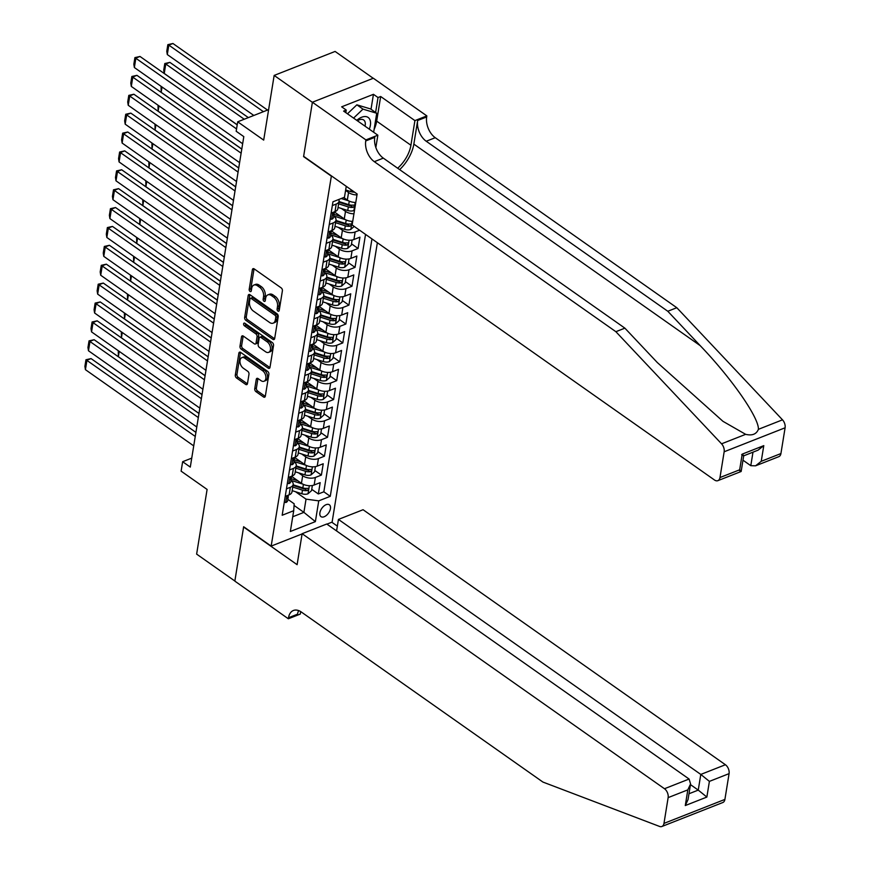 <?xml version="1.0" encoding="UTF-8"?>
<svg xmlns="http://www.w3.org/2000/svg" width="870" height="870" viewBox="0 0 870 870"><rect width="100%" height="100%" fill="white"/><g stroke="black" fill="none" stroke-linecap="round" stroke-linejoin="round"><path stroke-width="1.3" d="M277.943 311.058A1.555 0.979 -111.5 0 0 278.726 311.21A1.555 0.979 -111.5 0 0 279.205 310.503L282.391 290.808A2.229 1.392 -111.5 0 0 281.195 287.894L254.181 268.884A2.229 1.392 -111.5 0 0 253.061 268.667A2.229 1.392 -111.5 0 0 252.376 269.678L249.19 289.373A1.555 0.979 -111.5 0 0 250.027 291.417A1.555 0.979 -111.5 0 0 250.81 291.57A1.555 0.979 -111.5 0 0 251.289 290.852L251.702 288.307A7.123 4.459 -111.5 0 1 253.899 285.055A7.123 4.459 -111.5 0 1 257.466 285.751L259.717 287.339A7.123 4.459 -111.5 0 1 263.556 296.648L263.142 299.204A1.555 0.979 -111.5 0 0 263.991 301.237A1.555 0.979 -111.5 0 0 264.774 301.39A1.555 0.979 -111.5 0 0 265.252 300.683L265.665 298.127A7.123 4.459 -111.5 0 1 267.851 294.876A7.123 4.459 -111.5 0 1 271.429 295.582L273.68 297.159A7.123 4.459 -111.5 0 1 277.519 306.468L277.106 309.024A1.555 0.979 -111.5 0 0 277.943 311.058M330.437 508.624A7.254 4.111 125.1 0 0 329.338 504.763A7.254 4.111 125.1 0 0 323.857 506.079A7.254 4.111 125.1 0 0 319.899 512.778A7.254 4.111 125.1 0 0 320.986 516.639A7.254 4.111 125.1 0 0 326.478 515.323A7.254 4.111 125.1 0 0 330.437 508.624M254.747 388.738A2.229 1.392 -111.5 0 0 255.954 391.641L263.523 396.981A2.229 1.392 -111.5 0 0 264.643 397.198A2.229 1.392 -111.5 0 0 265.328 396.176L268.873 374.307A2.229 1.392 -111.5 0 0 267.666 371.403L240.653 352.383A2.229 1.392 -111.5 0 0 239.544 352.165A2.229 1.392 -111.5 0 0 238.858 353.187L235.313 375.057A2.229 1.392 -111.5 0 0 236.509 377.961L245.666 384.409A2.229 1.392 -111.5 0 0 246.786 384.627A2.229 1.392 -111.5 0 0 247.471 383.616L248.983 374.252A2.229 1.392 -111.5 0 0 247.787 371.338L243.241 368.151A5.96 3.719 -111.5 0 1 240.022 362.398A5.96 3.719 -111.5 0 1 241.871 357.646A5.96 3.719 -111.5 0 1 244.851 358.233L262.631 370.75A5.96 3.719 -111.5 0 1 265.861 376.492A5.96 3.719 -111.5 0 1 264.012 381.245A5.96 3.719 -111.5 0 1 261.033 380.658L258.064 378.58A2.229 1.392 -111.5 0 0 256.954 378.363A2.229 1.392 -111.5 0 0 256.269 379.374L254.747 388.738L256.4 388.085A2.229 1.392 -111.5 0 0 257.596 391L265.176 396.328A2.229 1.392 -111.5 0 0 265.285 396.394M331.111 175.979L303.587 156.611L312.384 102.323L274.159 75.429L263.686 140.103L237.695 121.811L236.172 131.25L243.807 136.633L190.291 467.092L182.646 461.709L181.112 471.148L207.103 489.44L196.631 554.114L234.856 581.019L243.643 526.731L271.168 546.099L331.394 175.87M272.865 339.333A2.229 1.392 -111.5 0 0 273.974 339.55A2.229 1.392 -111.5 0 0 274.67 338.539L278.204 316.669A2.229 1.392 -111.5 0 0 277.008 313.755L249.994 294.745A2.229 1.392 -111.5 0 0 248.874 294.528A2.229 1.392 -111.5 0 0 248.189 295.539L244.655 317.409A2.229 1.392 -111.5 0 0 245.851 320.323L272.865 339.333L274.507 338.68A2.229 1.392 -111.5 0 0 274.615 338.756M273.539 345.488L269.994 367.357A2.229 1.392 -111.5 0 1 269.308 368.369A2.229 1.392 -111.5 0 1 268.199 368.151L241.186 349.142A2.229 1.392 -111.5 0 1 239.979 346.238L241.501 336.875A2.229 1.392 -111.5 0 1 242.186 335.863A2.229 1.392 -111.5 0 1 243.295 336.081L254.257 343.791A2.229 1.392 -111.5 0 0 255.367 344.009A2.229 1.392 -111.5 0 0 256.052 342.987L257.063 336.777A2.229 1.392 -111.5 0 0 255.856 333.873L244.459 325.848A1.555 0.979 -111.5 0 1 243.611 324.336A1.555 0.979 -111.5 0 1 244.089 323.096A1.555 0.979 -111.5 0 1 244.872 323.248L272.343 342.573A2.229 1.392 -111.5 0 1 273.539 345.488M274.159 75.429L335.102 51.439L373.241 78.289M311.743 489.331L318.333 493.964L320.171 482.643L314.157 485.003L315.375 477.456A9.07 4.872 -170.8 0 1 302.673 475.738L298.551 472.834M314.799 470.452L321.389 475.085L323.227 463.753L317.213 466.124L318.442 458.566A9.07 4.872 -170.8 0 1 305.729 456.859L301.607 453.955M317.865 451.563L324.445 456.206L326.283 444.874L320.269 447.234L321.498 439.687A9.07 4.872 -170.8 0 1 308.796 437.969L304.663 435.065M320.921 432.684L327.512 437.316L329.338 425.985L323.335 428.355L324.553 420.797A9.07 4.872 -170.8 0 1 311.851 419.09L307.719 416.186M323.977 413.794L330.567 418.437L332.405 407.106L326.391 409.476L327.609 401.918A9.07 4.872 -170.8 0 1 314.907 400.211L310.786 397.296M327.033 394.915L333.623 399.547L335.461 388.227L329.447 390.587L330.676 383.039A9.07 4.872 -170.8 0 1 317.963 381.321L313.842 378.417M330.1 376.036L336.679 380.668L338.517 369.337L332.503 371.707L333.732 364.149A9.07 4.872 -170.8 0 1 321.03 362.442L316.897 359.538M333.156 357.146L339.746 361.789L341.573 350.458L335.57 352.818L336.788 345.27A9.07 4.872 -170.8 0 1 324.086 343.552L319.953 340.648M336.212 338.267L342.802 342.9L344.64 331.568L338.626 333.939L339.844 326.38A9.07 4.872 -170.8 0 1 327.142 324.673L323.009 321.769M339.267 319.377L345.858 324.021L347.695 312.689L341.682 315.06L342.91 307.501A9.07 4.872 -170.8 0 1 330.198 305.794L326.076 302.88M342.334 300.498L348.913 305.131L350.751 293.81L344.737 296.17L345.966 288.622A9.07 4.872 -170.8 0 1 333.264 286.904L329.132 284.001M345.39 281.619L351.98 286.252L353.807 274.92L347.804 277.291L349.022 269.733A9.07 4.872 -170.8 0 1 336.32 268.025L332.188 265.122M348.446 262.729L355.036 267.373L356.874 256.041L350.86 258.401L352.078 250.854A9.07 4.872 -170.8 0 1 339.376 249.135L335.244 246.232M351.502 243.85L358.092 248.483L359.93 237.151L353.916 239.522L355.134 231.964A9.07 4.872 -170.8 0 1 342.432 230.256L338.31 227.353M314.157 485.003A9.07 4.872 9.2 0 1 301.455 483.296L291.548 476.325M317.213 466.124A9.07 4.872 9.2 0 1 304.511 464.406L294.604 457.435M320.269 447.234A9.07 4.872 9.2 0 1 307.567 445.527L297.671 438.556M323.335 428.355A9.07 4.872 9.2 0 1 310.623 426.648L300.726 419.677M326.391 409.476A9.07 4.872 9.2 0 1 313.689 407.758L303.782 400.787M329.447 390.587A9.07 4.872 9.2 0 1 316.745 388.879L306.838 381.908M332.503 371.707A9.07 4.872 9.2 0 1 319.801 369.989L309.905 363.018M335.57 352.818A9.07 4.872 9.2 0 1 322.857 351.11L312.961 344.139M338.626 333.939A9.07 4.872 9.2 0 1 325.924 332.231L316.017 325.26M341.682 315.06A9.07 4.872 9.2 0 1 328.98 313.341L319.072 306.37M344.737 296.17A9.07 4.872 9.2 0 1 332.035 294.462L322.128 287.491M347.804 277.291A9.07 4.872 9.2 0 1 335.091 275.572L325.195 268.602M350.86 258.401A9.07 4.872 9.2 0 1 338.158 256.693L328.251 249.723M353.916 239.522A9.07 4.872 9.2 0 1 341.214 237.814L331.307 230.844M353.938 213.802A9.07 4.872 -170.8 0 1 345.499 211.377L341.366 208.463M352.72 221.361A9.07 4.872 9.2 0 1 344.27 218.925L334.363 211.954M377.362 242.719L332.112 522.109L326.935 524.142M302.097 533.93L271.168 546.099M318.333 493.964L323.847 491.8L330.274 496.313L371.958 238.913M330.274 496.313L318.746 500.859L315.375 521.63L290.341 531.483L293.712 510.712L282.174 515.247L332.949 201.786L344.476 197.24L346.249 186.321M355.776 202.471A9.07 4.872 -170.8 0 1 347.326 200.046L343.759 197.523M356.994 194.923A9.07 4.872 -170.8 0 1 348.555 192.487L345.586 190.399M338.789 199.48A9.07 4.872 -170.8 0 1 339.061 201.198L337.832 208.756A9.07 4.872 -170.8 0 1 334.993 211.606L331.111 213.139M339.061 201.198A9.07 4.872 -170.8 0 1 336.222 204.058L332.329 205.581M285.229 496.389L289.123 494.856A9.07 4.872 9.2 0 0 291.961 492.007L293.179 484.449A9.07 4.872 -170.8 0 1 290.341 487.309L286.458 488.831M288.285 477.499L292.179 475.977A9.07 4.872 9.2 0 0 295.017 473.117L296.246 465.57A9.07 4.872 -170.8 0 1 293.407 468.419L289.514 469.952M291.352 458.62L295.234 457.087A9.07 4.872 9.2 0 0 298.073 454.238L299.302 446.68A9.07 4.872 -170.8 0 1 296.463 449.54L292.57 451.062M294.408 439.741L298.301 438.208A9.07 4.872 9.2 0 0 301.14 435.348L302.358 427.801A9.07 4.872 -170.8 0 1 299.519 430.65L295.626 432.183M297.464 420.852L301.357 419.329A9.07 4.872 9.2 0 0 304.195 416.469L305.413 408.922A9.07 4.872 -170.8 0 1 302.575 411.771L298.693 413.304M300.52 401.973L304.413 400.439A9.07 4.872 9.2 0 0 307.251 397.59L308.48 390.032A9.07 4.872 -170.8 0 1 305.631 392.892L301.749 394.414M303.587 383.083L307.469 381.56A9.07 4.872 9.2 0 0 310.307 378.7L311.536 371.153A9.07 4.872 -170.8 0 1 308.698 374.002L304.804 375.535M306.642 364.204L310.525 362.67A9.07 4.872 9.2 0 0 313.374 359.821L314.592 352.263A9.07 4.872 -170.8 0 1 311.754 355.123L307.86 356.646M309.698 345.325L313.591 343.791A9.07 4.872 9.2 0 0 316.43 340.942L317.648 333.384A9.07 4.872 -170.8 0 1 314.81 336.233L310.927 337.767M312.754 326.435L316.647 324.912A9.07 4.872 9.2 0 0 319.486 322.052L320.715 314.505A9.07 4.872 -170.8 0 1 317.865 317.354L313.983 318.888M315.821 307.556L319.703 306.022A9.07 4.872 9.2 0 0 322.542 303.173L323.771 295.615A9.07 4.872 -170.8 0 1 320.932 298.475L317.039 299.998M318.877 288.666L322.759 287.144A9.07 4.872 9.2 0 0 325.608 284.283L326.826 276.736A9.07 4.872 -170.8 0 1 323.988 279.585L320.095 281.119M321.933 269.787L325.826 268.254A9.07 4.872 9.2 0 0 328.664 265.404L329.882 257.846A9.07 4.872 -170.8 0 1 327.044 260.706L323.161 262.24M324.988 250.908L328.882 249.375A9.07 4.872 9.2 0 0 331.72 246.525L332.938 238.967A9.07 4.872 -170.8 0 1 330.1 241.816L326.217 243.35M328.044 232.018L331.938 230.496A9.07 4.872 9.2 0 0 334.776 227.635L336.005 220.088A9.07 4.872 -170.8 0 1 333.166 222.937L329.273 224.471M359.593 230.213L355.134 231.964M358.092 248.483L352.078 250.854M355.036 267.373L349.022 269.733M351.98 286.252L345.966 288.622M348.913 305.131L342.91 307.501M345.858 324.021L339.844 326.38M342.802 342.9L336.788 345.27M339.746 361.789L333.732 364.149M336.679 380.668L330.676 383.039M333.623 399.547L327.609 401.918M330.567 418.437L324.553 420.797M327.512 437.316L321.498 439.687M324.445 456.206L318.442 458.566M321.389 475.085L315.375 477.456M323.847 491.8L365.541 234.4M294.071 505.437L303.902 512.365L306.033 499.141L295.485 491.713M191.737 458.131L182.646 461.709M268.623 109.631L237.695 121.811M292.722 516.758L303.902 512.365L315.375 521.63M287.872 499.369L294.18 503.806L293.712 510.712M333.743 216.119A9.07 4.872 -170.8 0 1 336.005 220.088M330.687 234.998A9.07 4.872 -170.8 0 1 332.938 238.967M327.631 253.888A9.07 4.872 -170.8 0 1 329.882 257.846M324.575 272.767A9.07 4.872 -170.8 0 1 326.826 276.736M321.508 291.657A9.07 4.872 -170.8 0 1 323.771 295.615M318.453 310.536A9.07 4.872 -170.8 0 1 320.715 314.505M315.397 329.415A9.07 4.872 -170.8 0 1 317.648 333.384M312.341 348.304A9.07 4.872 -170.8 0 1 314.592 352.263M309.274 367.183A9.07 4.872 -170.8 0 1 311.536 371.153M306.218 386.073A9.07 4.872 -170.8 0 1 308.48 390.032M303.162 404.952A9.07 4.872 -170.8 0 1 305.413 408.922M300.106 423.831A9.07 4.872 -170.8 0 1 302.358 427.801M297.04 442.721A9.07 4.872 -170.8 0 1 299.302 446.68M293.984 461.6A9.07 4.872 -170.8 0 1 296.246 465.57M290.928 480.49A9.07 4.872 -170.8 0 1 293.179 484.449M306.033 499.141L318.746 500.859M279.27 310.111A1.555 0.979 -111.5 0 1 278.748 308.371L279.161 305.827A7.123 4.459 -111.5 0 0 275.322 296.518L273.68 297.159M267.851 294.876L269.504 294.234A7.123 4.459 -111.5 0 1 273.071 294.93L275.322 296.518M253.899 285.055L255.541 284.414A7.123 4.459 -111.5 0 1 259.119 285.11L261.37 286.687A7.123 4.459 -111.5 0 1 265.209 296.007L264.795 298.551A1.555 0.979 -111.5 0 0 265.317 300.291M254.073 268.819A2.229 1.392 -111.5 0 0 254.029 269.037L250.843 288.731A1.555 0.979 -111.5 0 0 251.354 290.46M249.886 294.669A2.229 1.392 -111.5 0 0 249.842 294.887L246.297 316.767A2.229 1.392 -111.5 0 0 247.493 319.671L274.507 338.68M275.779 317.224A1.555 0.979 -111.5 0 0 274.931 315.19L251.223 298.497A1.555 0.979 -111.5 0 0 250.44 298.345A1.555 0.979 -111.5 0 0 249.962 299.062L249.527 301.749A7.123 4.459 -111.5 0 0 253.366 311.058L269.58 322.465A7.123 4.459 -111.5 0 0 273.147 323.161A7.123 4.459 -111.5 0 0 275.344 319.91L275.779 317.224L277.421 316.571A1.555 0.979 -111.5 0 0 276.584 314.538L274.931 315.19M250.44 298.345L252.093 297.703A1.555 0.979 -111.5 0 1 252.876 297.855L276.584 314.538M273.147 323.161L274.789 322.509A7.123 4.459 -111.5 0 0 276.986 319.268L275.344 319.91M277.421 316.571L276.986 319.268M243.198 336.005A2.229 1.392 -111.5 0 0 243.143 336.222L241.632 345.586A2.229 1.392 -111.5 0 0 242.828 348.5L269.841 367.51A2.229 1.392 -111.5 0 0 269.95 367.575M255.367 344.009L257.02 343.356A2.229 1.392 -111.5 0 0 257.705 342.345L258.705 336.135A2.229 1.392 -111.5 0 0 257.509 333.221L246.101 325.195L244.459 325.848M245.242 323.51A1.555 0.979 -111.5 0 0 246.101 325.195M265.622 351.784A5.96 3.719 -111.5 0 0 268.602 352.372A5.96 3.719 -111.5 0 0 270.45 347.619A5.96 3.719 -111.5 0 0 267.231 341.866L260.967 337.462A2.229 1.392 -111.5 0 0 259.847 337.245A2.229 1.392 -111.5 0 0 259.162 338.256L258.162 344.466A2.229 1.392 -111.5 0 0 259.358 347.38L265.622 351.784M268.602 352.372L270.255 351.719A5.96 3.719 -111.5 0 0 272.103 346.967A5.96 3.719 -111.5 0 0 268.873 341.225L267.231 341.866M259.847 337.245L261.489 336.592A2.229 1.392 -111.5 0 1 262.609 336.81L268.873 341.225M257.955 378.504A2.229 1.392 -111.5 0 0 257.911 378.722L256.4 388.085M264.012 381.245L265.665 380.592A5.96 3.719 -111.5 0 0 267.503 375.84A5.96 3.719 -111.5 0 0 264.284 370.098L262.631 370.75M241.871 357.646L243.513 356.994A5.96 3.719 -111.5 0 1 246.504 357.581L264.284 370.098M240.555 352.317A2.229 1.392 -111.5 0 0 240.501 352.535L236.966 374.404A2.229 1.392 -111.5 0 0 238.162 377.319L247.319 383.757A2.229 1.392 -111.5 0 0 247.417 383.833M267.525 110.066L172.945 43.5L168.823 45.12L263.414 111.686M354.492 192.129A6.014 3.23 -170.8 0 1 350.817 191.617L345.651 189.975M253.822 115.46L167.301 54.56L166.779 51.265L167.845 44.653L172.945 43.5M167.845 44.653L168.823 45.12L167.301 54.56M242.654 143.746L134.361 67.523L135.883 58.083L140.005 56.463L134.904 57.616L236.542 128.923M237.195 124.867L140.005 56.463M134.361 67.523L133.839 64.228L134.904 57.616M369.293 129.173A14.746 8.341 125.1 0 0 368.162 117.461A14.746 8.341 125.1 0 0 356.754 120.343M365.03 126.172A10.092 5.709 125.1 0 0 363.671 119.984A10.092 5.709 125.1 0 0 357.396 120.799M347.445 113.796L356.863 104.824L370.609 108.957L376.721 113.263L373.654 132.24M353.568 118.102L362.975 109.131L376.721 113.263M356.863 104.824L362.975 109.131M399.656 169.628A29.536 16.726 125.1 0 0 413.848 144.105L417.665 120.495L426.681 116.95L426.855 115.906L373.339 78.246L312.395 102.236L303.641 156.328L357.146 193.988L352.132 224.96L714.477 479.99A6.808 4.252 -111.5 0 0 717.891 480.653A6.808 4.252 -111.5 0 0 719.979 477.543L724.155 451.769A6.808 4.252 -111.5 0 0 721.556 443.82L615.873 331.698L374.307 161.679A15.877 9.929 68.5 0 1 365.748 140.929L365.911 139.896L312.395 102.236M615.873 331.698L624.888 328.153L657.296 362.529L722.981 421.341L745.655 434.337C752.18 435.87 756.432 434.206 758.401 429.323C759.097 417.839 731.616 378.33 700.198 345.64L667.79 311.264L426.224 141.244A15.877 9.929 68.5 0 1 417.665 120.495M743.002 460.208L750.799 465.689L752.985 452.161M667.79 311.264L676.806 307.719L435.25 137.699A15.877 9.929 68.5 0 1 426.681 116.95M365.748 140.929L374.763 137.384A15.877 9.929 68.5 0 0 383.322 158.133L624.888 328.153M719.979 477.543L739.663 469.8L742.208 454.129L763.784 445.636L761.239 461.307L780.923 453.564L785.099 427.79L724.155 451.769M758.401 429.323L782.5 419.829L676.806 307.719M365.911 139.896L377.852 135.198L343.606 111.088L346.238 110.055L345.825 112.643M371.022 109.25L373.447 94.319L341.649 106.825L346.238 110.055M373.447 94.319L378.026 97.538L380.668 96.505L414.914 120.604L426.855 115.906M397.666 168.225A25.513 14.442 125.1 0 0 410.923 145.246L414.914 120.604M377.852 135.198L375.851 147.541M782.5 419.829A6.808 4.252 68.5 0 1 785.099 427.79M780.923 453.564A6.808 4.252 68.5 0 1 778.835 456.663L755.562 465.82L750.799 465.689M380.668 96.505L376.677 121.147A25.513 14.442 -54.9 0 1 374.089 129.51M375.612 112.48L378.026 97.538M739.663 469.8C741.805 471.844 741.61 472.008 739.098 470.289M743.698 455.826L741.153 471.496L717.891 480.653M742.208 454.129C744.339 456.163 744.154 456.337 741.642 454.618M763.784 445.636L758.096 450.149L743.719 455.815M761.239 461.307L755.562 465.82M302.129 533.701L664.473 788.731L689.094 779.041L326.75 524.012L302.129 533.701L297.116 564.673L243.6 527.013L234.835 581.116L288.351 618.777L300.291 614.079L300.694 611.61M336.581 530.928L338.441 519.412L363.073 509.722L725.417 764.741A6.808 4.252 68.5 0 1 729.082 773.637L724.906 799.41A6.808 4.252 68.5 0 1 722.818 802.521L661.874 826.5A6.808 4.252 -111.5 0 1 659.59 826.446L542.923 782.065L301.357 612.045A15.877 9.929 -111.5 0 0 293.407 610.49A15.877 9.929 -111.5 0 0 288.514 617.733L288.351 618.777M729.082 773.637L709.398 781.38L706.864 797.061L685.288 805.544L687.822 789.873L668.138 797.616L663.973 823.401L724.906 799.41M331.818 522.228L337.353 526.122M338.441 519.412L700.796 774.43L725.417 764.741M661.874 826.5A6.808 4.252 -111.5 0 0 663.973 823.401M668.138 797.616A6.808 4.252 -111.5 0 0 664.473 788.731M298.649 610.599A15.877 9.929 -111.5 0 0 297.54 614.187L288.514 617.733M690.454 784.62L698.251 790.112L700.796 774.43L709.398 781.38M706.864 797.061L698.251 790.112L688.975 793.755M685.288 805.544L688.029 799.606L690.573 783.935L689.094 779.041M687.822 789.873L690.573 783.935M248.352 117.613L169.889 62.379L165.768 63.999L244.242 119.233M348.783 200.894L341.268 198.512M354.568 209.898L353.807 210.573A6.014 3.23 -170.8 0 1 347.761 210.507L338.049 207.408M237.216 124.801L164.245 73.45L163.723 70.144L164.789 63.532L169.889 62.379M338.637 203.83L348.337 206.919A6.014 3.23 9.2 0 0 352.97 207.332C354.612 206.255 354.732 205.505 353.329 205.07A6.014 3.23 -170.8 0 1 348.707 204.646L339.006 201.557M352.97 207.332L350.762 205.788A3.067 1.642 -170.8 0 1 349.359 205.537L338.898 202.199M354.079 205.189L353.329 205.07M164.789 63.532L165.768 63.999L164.245 73.45M340.866 216.532L334.036 214.357M345.716 219.784L333.765 215.977M354.188 226.407L350.751 229.452A6.014 3.23 -170.8 0 1 344.705 229.386L334.993 226.298M241.795 149.064L161.178 92.329L161.091 86.347M335.581 222.709L345.281 225.798A6.014 3.23 9.2 0 0 349.914 226.222C351.545 225.145 351.676 224.384 350.273 223.949A6.014 3.23 -170.8 0 1 345.651 223.536L335.94 220.447M349.914 226.222L347.706 224.667A3.067 1.642 -170.8 0 1 346.303 224.416L335.842 221.089M351.012 224.068L350.273 223.949M162.048 87.011L161.178 92.329M337.81 235.411L330.97 233.236M342.66 238.663L330.709 234.856M352.122 240.022L351.295 245.155L347.695 248.341A6.014 3.23 -170.8 0 1 341.649 248.265L331.938 245.177M238.739 167.953L158.123 111.208L158.035 105.227M332.514 241.588L342.225 244.677A6.014 3.23 9.2 0 0 346.847 245.101C348.489 244.024 348.609 243.274 347.217 242.839A6.014 3.23 -170.8 0 1 342.595 242.415L332.884 239.326M346.847 245.101L344.65 243.556A3.067 1.642 -170.8 0 1 343.248 243.295L332.786 239.968M347.956 242.958L347.217 242.839M158.982 105.89L158.123 111.208M334.754 254.301L327.914 252.126M339.604 257.553L327.653 253.746M349.066 258.912L348.239 264.034L344.64 267.22A6.014 3.23 -170.8 0 1 338.582 267.155L328.882 264.067M235.683 186.833L155.067 130.098L154.98 124.105M329.458 260.478L339.169 263.567A6.014 3.23 9.2 0 0 343.791 263.991C345.433 262.914 345.553 262.153 344.161 261.718A6.014 3.23 -170.8 0 1 339.539 261.304L329.828 258.205M343.791 263.991L341.595 262.435A3.067 1.642 -170.8 0 1 340.192 262.185L329.719 258.858M344.901 261.837L344.161 261.718M155.926 124.78L155.067 130.098M330.165 218.946L331.742 219.262A6.014 3.23 9.2 0 0 333.536 217.402L334.123 213.813A6.014 3.23 9.2 0 0 333.917 212.617M239.598 162.636L131.305 86.413L132.827 76.962L136.949 75.342L131.848 76.495L241.131 153.185M241.784 149.129L136.949 75.342M334.417 211.834A6.014 3.23 -170.8 0 1 333.732 212.78L333.362 215.053A6.014 3.23 9.2 0 0 334.123 213.813M131.305 86.413L130.772 83.107L131.848 76.495M327.109 237.825L328.675 238.141A6.014 3.23 9.2 0 0 330.48 236.281L331.057 232.692A6.014 3.23 9.2 0 0 330.861 231.496M236.542 181.515L128.238 105.292L129.771 95.852L133.893 94.232L128.793 95.385L238.075 172.075M238.728 168.019L133.893 94.232M331.35 230.724A6.014 3.23 -170.8 0 1 330.676 231.67L330.306 233.932A6.014 3.23 9.2 0 0 331.057 232.692M128.238 105.292L127.716 101.997L128.793 95.385M324.053 256.715L325.619 257.02A6.014 3.23 9.2 0 0 327.424 255.171L328.001 251.582A6.014 3.23 9.2 0 0 327.794 250.386M233.486 200.394L125.182 124.171L126.715 114.731L130.826 113.111L125.726 114.264L235.009 190.954M235.672 186.898L130.826 113.111M328.294 249.603A6.014 3.23 -170.8 0 1 327.62 250.549L327.25 252.822A6.014 3.23 9.2 0 0 328.001 251.582M125.182 124.171L124.66 120.876L125.726 114.264M320.997 275.594L322.563 275.91A6.014 3.23 9.2 0 0 324.369 274.05L324.945 270.461A6.014 3.23 9.2 0 0 324.738 269.265M230.419 219.283L122.126 143.061L123.649 133.621L127.77 132.001L122.67 133.153L231.953 209.844M232.605 205.788L127.77 132.001M325.239 268.482A6.014 3.23 -170.8 0 1 324.553 269.439L324.195 271.701A6.014 3.23 9.2 0 0 324.945 270.461M122.126 143.061L121.604 139.755L122.67 133.153M331.688 273.18L324.858 271.005M336.549 276.432L324.597 272.625M346.01 277.791L345.172 282.924L341.573 286.099A6.014 3.23 -170.8 0 1 335.526 286.034L325.815 282.946M232.627 205.711L152.011 148.977L151.924 142.995M326.402 279.357L336.114 282.445A6.014 3.23 9.2 0 0 340.735 282.87C342.378 281.793 342.497 281.043 341.105 280.608A6.014 3.23 -170.8 0 1 336.472 280.183L326.772 277.095M340.735 282.87L338.539 281.325A3.067 1.642 -170.8 0 1 337.125 281.064L326.663 277.737M341.845 280.727L341.105 280.608M152.87 143.659L152.011 148.977M317.931 294.484L319.507 294.789A6.014 3.23 9.2 0 0 321.302 292.929L321.889 289.34A6.014 3.23 9.2 0 0 321.683 288.144M227.364 238.162L119.07 161.94L120.593 152.5L124.715 150.88L119.614 152.032L228.897 228.723M229.549 224.667L124.715 150.88M322.183 287.372A6.014 3.23 -170.8 0 1 321.498 288.318L321.139 290.58A6.014 3.23 9.2 0 0 321.889 289.34M119.07 161.94L118.548 158.644L119.614 152.032M328.632 292.059L321.802 289.884M333.482 295.311L321.53 291.515M342.954 296.67L342.117 301.803L338.517 304.989A6.014 3.23 -170.8 0 1 332.471 304.924L322.759 301.825M229.56 224.601L148.944 167.867L148.857 161.874M323.346 298.247L333.047 301.335A6.014 3.23 9.2 0 0 337.68 301.749C339.322 300.672 339.441 299.922 338.038 299.487A6.014 3.23 -170.8 0 1 333.417 299.062L323.705 295.974M337.68 301.749L335.472 300.204A3.067 1.642 -170.8 0 1 334.069 299.954L323.607 296.616M338.778 299.606L338.038 299.487M149.814 162.549L148.944 167.867M314.875 313.363L316.452 313.678A6.014 3.23 9.2 0 0 318.246 311.819L318.822 308.23A6.014 3.23 9.2 0 0 318.627 307.034M224.308 257.052L116.004 180.829L117.537 171.379L121.659 169.759L116.558 170.911L225.841 247.602M226.494 243.546L121.659 169.759M319.116 306.251A6.014 3.23 -170.8 0 1 318.442 307.197L318.072 309.47A6.014 3.23 9.2 0 0 318.822 308.23M116.004 180.829L115.482 177.523L116.558 170.911M325.576 310.949L318.735 308.774M330.426 314.2L318.474 310.394M339.887 315.56L339.061 320.682L335.461 323.868A6.014 3.23 -170.8 0 1 329.415 323.803L319.703 320.715M226.504 243.48L145.888 186.745L145.801 180.764M320.28 317.126L329.991 320.214A6.014 3.23 9.2 0 0 334.613 320.638C336.255 319.562 336.385 318.801 334.983 318.366A6.014 3.23 -170.8 0 1 330.361 317.952L320.649 314.864M334.613 320.638L332.416 319.083A3.067 1.642 -170.8 0 1 331.013 318.833L320.551 315.505M335.722 318.485L334.983 318.366M146.747 181.428L145.888 186.745M311.819 332.242L313.385 332.558A6.014 3.23 9.2 0 0 315.19 330.698L315.767 327.109A6.014 3.23 9.2 0 0 315.56 325.913M221.252 275.931L112.948 199.708L114.481 190.269L118.592 188.649L113.502 189.801L222.774 266.492M223.438 262.435L118.592 188.649M316.06 325.141A6.014 3.23 -170.8 0 1 315.386 326.087L315.016 328.349A6.014 3.23 9.2 0 0 315.767 327.109M112.948 199.708L112.426 196.413L113.502 189.801M322.52 329.828L315.679 327.653M327.37 333.079L315.418 329.273M336.831 334.439L336.005 339.572L332.405 342.758A6.014 3.23 -170.8 0 1 326.348 342.682L316.647 339.594M223.449 262.37L142.832 205.624L142.745 199.643M317.224 336.005L326.935 339.093A6.014 3.23 9.2 0 0 331.557 339.517C333.199 338.441 333.319 337.69 331.927 337.255A6.014 3.23 -170.8 0 1 327.305 336.831L317.594 333.743M331.557 339.517L329.36 337.973A3.067 1.642 -170.8 0 1 327.957 337.712L317.485 334.385M332.666 337.375L331.927 337.255M143.691 200.307L142.832 205.624M308.763 351.132L310.329 351.437A6.014 3.23 9.2 0 0 312.134 349.588L312.711 345.999A6.014 3.23 9.2 0 0 312.504 344.803M218.196 294.81L109.892 218.587L111.425 209.148L115.536 207.528L110.436 208.68L219.718 285.371M220.382 281.315L115.536 207.528M313.004 344.02A6.014 3.23 -170.8 0 1 312.33 344.966L311.96 347.239A6.014 3.23 9.2 0 0 312.711 345.999M109.892 218.587L109.37 215.292L110.436 208.68M319.453 348.718L312.624 346.543M324.314 351.969L312.363 348.163M333.775 353.329L332.938 358.451L329.338 361.637A6.014 3.23 -170.8 0 1 323.292 361.572L313.591 358.483M220.393 281.249L139.776 224.514L139.689 218.522M314.168 354.895L323.879 357.983A6.014 3.23 9.2 0 0 328.501 358.407C330.143 357.331 330.263 356.569 328.871 356.135A6.014 3.23 -170.8 0 1 324.238 355.721L314.538 352.622M328.501 358.407L326.304 356.852A3.067 1.642 -170.8 0 1 324.891 356.602L314.429 353.274M329.61 356.254L328.871 356.135M140.635 219.196L139.776 224.514M305.696 370.011L307.273 370.326A6.014 3.23 9.2 0 0 309.067 368.467L309.655 364.878A6.014 3.23 9.2 0 0 309.448 363.682M215.129 313.7L106.836 237.477L108.358 228.038L112.48 226.417L107.38 227.57L216.663 304.261M217.315 300.204L112.48 226.417M309.948 362.899A6.014 3.23 -170.8 0 1 309.263 363.856L308.904 366.118A6.014 3.23 9.2 0 0 309.655 364.878M106.836 237.477L106.314 234.171L107.38 227.57M316.397 367.597L309.568 365.422M321.258 370.848L309.307 367.042M330.72 372.208L329.882 377.341L326.283 380.516A6.014 3.23 -170.8 0 1 320.236 380.451L310.525 377.362M217.326 300.128L136.72 243.393L136.623 237.412M311.112 373.774L320.812 376.862A6.014 3.23 9.2 0 0 325.445 377.286C327.087 376.21 327.207 375.459 325.804 375.024A6.014 3.23 -170.8 0 1 321.182 374.6L311.482 371.512M325.445 377.286L323.238 375.742A3.067 1.642 -170.8 0 1 321.835 375.481L311.373 372.153M326.544 375.144L325.804 375.024M137.58 238.075L136.72 243.393M302.64 388.901L304.217 389.205A6.014 3.23 9.2 0 0 306.012 387.346L306.599 383.757A6.014 3.23 9.2 0 0 306.392 382.561M212.073 332.579L103.769 256.356L105.303 246.917L109.424 245.296L104.324 246.449L213.607 323.14M214.259 319.083L109.424 245.296M306.892 381.789A6.014 3.23 -170.8 0 1 306.207 382.735L305.838 384.997A6.014 3.23 9.2 0 0 306.599 383.757M103.769 256.356L103.247 253.061L104.324 246.449M313.341 386.476L306.501 384.301M318.192 389.727L306.24 385.932M327.653 391.087L326.826 396.22L323.227 399.406A6.014 3.23 -170.8 0 1 317.18 399.341L307.469 396.241M214.27 319.018L133.654 262.283L133.567 256.291M308.056 392.664L317.757 395.752A6.014 3.23 9.2 0 0 322.378 396.165C324.021 395.089 324.151 394.338 322.748 393.903A6.014 3.23 -170.8 0 1 318.126 393.479L308.415 390.391M322.378 396.165L320.182 394.621A3.067 1.642 -170.8 0 1 318.779 394.371L308.317 391.032M323.488 394.023L322.748 393.903M134.513 256.965L133.654 262.283M299.584 407.78L301.15 408.095A6.014 3.23 9.2 0 0 302.956 406.236L303.532 402.647A6.014 3.23 9.2 0 0 303.336 401.451M209.017 351.469L100.713 275.246L102.247 265.796L106.357 264.175L101.268 265.328L210.54 342.019M211.203 337.962L106.357 264.175M303.826 400.668A6.014 3.23 -170.8 0 1 303.151 401.614L302.782 403.887A6.014 3.23 9.2 0 0 303.532 402.647M100.713 275.246L100.191 271.94L101.268 265.328M310.285 405.366L303.445 403.191M315.136 408.617L303.184 404.811M324.597 409.977L323.771 415.099L320.171 418.285A6.014 3.23 -170.8 0 1 314.113 418.22L304.413 415.131M211.214 337.897L130.598 281.162L130.511 275.181M304.989 411.543L314.701 414.631A6.014 3.23 9.2 0 0 319.323 415.055C320.965 413.979 321.084 413.217 319.692 412.782A6.014 3.23 -170.8 0 1 315.07 412.369L305.359 409.281M319.323 415.055L317.126 413.5A3.067 1.642 -170.8 0 1 315.723 413.25L305.25 409.922M320.432 412.902L319.692 412.782M131.457 275.844L130.598 281.162M296.529 426.659L298.095 426.974A6.014 3.23 9.2 0 0 299.9 425.115L300.476 421.526A6.014 3.23 9.2 0 0 300.27 420.33M205.962 370.348L97.657 294.125L99.191 284.686L103.302 283.065L98.201 284.218L207.484 360.909M208.147 356.852L103.302 283.065M300.77 419.558A6.014 3.23 -170.8 0 1 300.096 420.504L299.726 422.766A6.014 3.23 9.2 0 0 300.476 421.526M97.657 294.125L97.135 290.83L98.201 284.218M307.23 424.245L300.389 422.07M312.08 427.496L300.128 423.69M321.541 428.856L320.704 433.989L317.104 437.175A6.014 3.23 -170.8 0 1 311.058 437.099L301.357 434.01M208.158 356.787L127.542 300.041L127.455 294.06M301.933 430.422L311.645 433.51A6.014 3.23 9.2 0 0 316.267 433.934C317.909 432.858 318.028 432.107 316.637 431.672A6.014 3.23 -170.8 0 1 312.004 431.248L302.303 428.16M316.267 433.934L314.07 432.39A3.067 1.642 -170.8 0 1 312.656 432.129L302.194 428.801M317.376 431.792L316.637 431.672M128.401 294.723L127.542 300.041M293.462 445.549L295.039 445.853A6.014 3.23 9.2 0 0 296.833 444.004L297.42 440.416A6.014 3.23 9.2 0 0 297.214 439.219M202.895 389.227L94.602 313.004L96.124 303.565L100.246 301.944L95.145 303.097L204.428 379.788M205.081 375.731L100.246 301.944M297.714 438.436A6.014 3.23 -170.8 0 1 297.029 439.383L296.67 441.655A6.014 3.23 9.2 0 0 297.42 440.416M94.602 313.004L94.08 309.709L95.145 303.097M304.163 443.135L297.333 440.959M309.024 446.386L297.072 442.58M318.485 447.745L317.648 452.868L314.048 456.054A6.014 3.23 -170.8 0 1 308.002 455.989L298.29 452.9M205.092 375.666L124.486 318.931L124.388 312.939M298.878 449.311L308.578 452.4A6.014 3.23 9.2 0 0 313.211 452.824C314.853 451.747 314.973 450.986 313.57 450.551A6.014 3.23 -170.8 0 1 308.948 450.138L299.247 447.039M313.211 452.824L311.003 451.269A3.067 1.642 -170.8 0 1 309.6 451.019L299.139 447.691M314.309 450.671L313.57 450.551M125.345 313.613L124.486 318.931M290.406 464.428L291.983 464.743A6.014 3.23 9.2 0 0 293.777 462.883L294.364 459.295A6.014 3.23 9.2 0 0 294.158 458.098M199.839 408.117L91.546 331.894L93.068 322.455L97.19 320.834L92.09 321.987L201.372 398.678M202.025 394.621L97.19 320.834M294.658 457.315A6.014 3.23 -170.8 0 1 293.973 458.272L293.603 460.534A6.014 3.23 9.2 0 0 294.364 459.295M91.546 331.894L91.013 328.588L92.09 321.987M301.107 462.013L294.277 459.838M305.957 465.265L294.006 461.459M315.418 466.624L314.592 471.757L310.992 474.933A6.014 3.23 -170.8 0 1 304.946 474.868L295.234 471.779M202.036 394.545L121.419 337.81L121.332 331.829M295.822 468.19L305.522 471.279A6.014 3.23 9.2 0 0 310.144 471.703C311.786 470.626 311.917 469.865 310.514 469.441A6.014 3.23 -170.8 0 1 305.892 469.017L296.181 465.928M310.144 471.703L307.947 470.159A3.067 1.642 -170.8 0 1 306.544 469.898L296.083 466.57M311.253 469.561L310.514 469.441M122.289 332.492L121.419 337.81M287.35 483.318L288.916 483.622A6.014 3.23 9.2 0 0 290.721 481.762L291.298 478.174A6.014 3.23 9.2 0 0 291.102 476.977M196.783 426.996L88.479 350.773L90.012 341.334L94.134 339.713L89.034 340.866L198.306 417.556M198.969 413.5L94.134 339.713M291.591 476.205A6.014 3.23 -170.8 0 1 290.917 477.151L290.547 479.413A6.014 3.23 9.2 0 0 291.298 478.174M88.479 350.773L87.957 347.478L89.034 340.866M298.051 480.892L291.211 478.717M302.901 484.144L290.95 480.349M312.363 485.503L311.536 490.637L307.937 493.823A6.014 3.23 -170.8 0 1 301.89 493.758L292.179 490.658M198.98 413.435L118.363 356.7L118.276 350.708M292.755 487.08L302.466 490.169A6.014 3.23 9.2 0 0 307.088 490.582C308.73 489.505 308.85 488.755 307.458 488.32A6.014 3.23 -170.8 0 1 302.836 487.896L293.125 484.807M307.088 490.582L304.892 489.038A3.067 1.642 -170.8 0 1 303.489 488.788L293.027 485.449M308.197 488.44L307.458 488.32M119.223 351.382L118.363 356.7M284.294 502.197L285.86 502.512A6.014 3.23 9.2 0 0 287.665 500.652L288.242 497.064A6.014 3.23 9.2 0 0 288.035 495.867M193.727 445.886L85.423 369.663L86.956 360.213L91.067 358.592L85.967 359.745L195.25 436.435M195.913 432.379L91.067 358.592M288.535 495.084A6.014 3.23 -170.8 0 1 287.861 496.03L287.491 498.303A6.014 3.23 9.2 0 0 288.242 497.064M85.423 369.663L84.901 366.357L85.967 359.745M301.455 483.296L302.673 475.738M304.511 464.406L305.729 456.859M307.567 445.527L308.796 437.969M310.623 426.648L311.851 419.09M313.689 407.758L314.907 400.211M316.745 388.879L317.963 381.321M319.801 369.989L321.03 362.442M322.857 351.11L324.086 343.552M325.924 332.231L327.142 324.673M328.98 313.341L330.198 305.794M332.035 294.462L333.264 286.904M335.091 275.572L336.32 268.025M338.158 256.693L339.376 249.135M341.214 237.814L342.432 230.256M344.27 218.925L345.499 211.377M347.326 200.046L348.555 192.487M334.993 211.606L336.222 204.058M289.123 494.856L290.341 487.309M292.179 475.977L293.407 468.419M295.234 457.087L296.463 449.54M298.301 438.208L299.519 430.65M301.357 419.329L302.575 411.771M304.413 400.439L305.631 392.892M307.469 381.56L308.698 374.002M310.525 362.67L311.754 355.123M313.591 343.791L314.81 336.233M316.647 324.912L317.865 317.354M319.703 306.022L320.932 298.475M322.759 287.144L323.988 279.585M325.826 268.254L327.044 260.706M328.882 249.375L330.1 241.816M331.938 230.496L333.166 222.937M279.161 305.827L277.519 306.468M273.071 294.93L271.429 295.582M264.795 298.551L263.142 299.204M265.209 296.007L263.556 296.648M261.37 286.687L259.717 287.339M259.119 285.11L257.466 285.751M250.843 288.731L249.19 289.373M254.029 269.037L252.376 269.678M278.748 308.371L277.106 309.024M247.493 319.671L245.851 320.323M246.297 316.767L244.655 317.409M249.842 294.887L248.189 295.539M252.876 297.855L251.223 298.497M269.841 367.51L268.199 368.151M242.828 348.5L241.186 349.142M241.632 345.586L239.979 346.238M243.143 336.222L241.501 336.875M257.705 342.345L256.052 342.987M258.705 336.135L257.063 336.777M257.509 333.221L255.856 333.873M262.609 336.81L260.967 337.462M257.911 378.722L256.269 379.374M246.504 357.581L244.851 358.233M247.319 383.757L245.666 384.409M238.162 377.319L236.509 377.961M236.966 374.404L235.313 375.057M240.501 352.535L238.858 353.187M265.176 396.328L263.523 396.981M257.596 391L255.954 391.641M350.817 191.617L351.121 189.747M700.198 345.64L413.848 144.105M426.224 141.244L435.25 137.699M383.322 158.133L374.307 161.679M721.556 443.82L745.655 434.337M376.677 121.147L410.923 145.246M353.905 210.496L355.199 202.46M348.707 204.646L349.283 201.133M347.761 210.507L348.337 206.919M350.838 229.375L352.143 221.35M345.651 223.536L346.216 220.012M344.705 229.386L345.281 225.798M347.782 248.254L349.087 240.229M342.595 242.415L343.161 238.902M341.649 248.265L342.225 244.677M344.727 267.144L346.021 259.119M339.539 261.304L340.105 257.781M338.582 267.155L339.169 263.567M332.764 212.487L331.666 219.24M329.697 231.376L328.61 238.13M326.642 250.255L325.543 257.009M323.586 269.134L322.487 275.888M341.671 286.023L342.965 277.998M336.472 280.183L337.049 276.671M335.526 286.034L336.114 282.445M320.53 288.024L319.431 294.778M338.604 304.913L339.909 296.877M333.417 299.062L333.982 295.55M332.471 304.924L333.047 301.335M317.463 306.903L316.375 313.657M335.548 323.792L336.853 315.767M330.361 317.952L330.926 314.429M329.415 323.803L329.991 320.214M314.407 325.793L313.32 332.547M332.492 342.671L333.786 334.646M327.305 336.831L327.87 333.319M326.348 342.682L326.935 339.093M311.351 344.672L310.253 351.426M329.436 361.561L330.73 353.535M324.238 355.721L324.814 352.198M323.292 361.572L323.879 357.983M308.295 363.551L307.197 370.305M326.37 380.44L327.675 372.414M321.182 374.6L321.748 371.088M320.236 380.451L320.812 376.862M305.229 382.441L304.141 389.194M323.314 399.33L324.619 391.293M318.126 393.479L318.692 389.967M317.18 399.341L317.757 395.752M302.173 401.32L301.085 408.073M320.258 418.209L321.563 410.183M315.07 412.369L315.636 408.846M314.113 418.22L314.701 414.631M299.117 420.21L298.019 426.963M317.202 437.088L318.496 429.062M312.004 431.248L312.58 427.735M311.058 437.099L311.645 433.51M296.061 439.089L294.963 445.842M314.146 455.978L315.44 447.952M308.948 450.138L309.524 446.614M308.002 455.989L308.578 452.4M292.994 457.968L291.907 464.721M311.079 474.857L312.384 466.831M305.892 469.017L306.457 465.504M304.946 474.868L305.522 471.279M289.938 476.858L288.851 483.611M308.024 493.747L309.328 485.71M302.836 487.896L303.402 484.383M301.89 493.758L302.466 490.169M286.882 495.737L285.784 502.49"/></g></svg>
